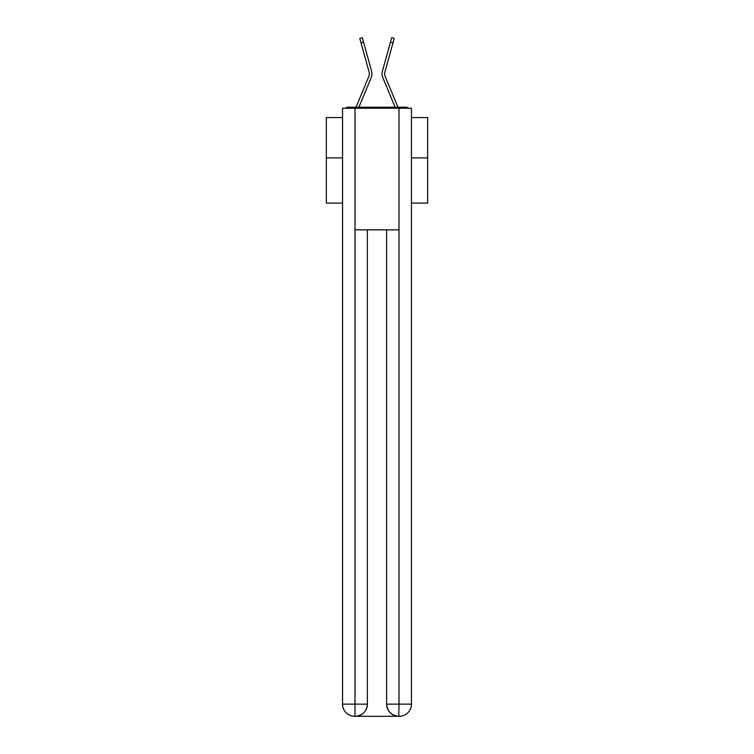 <?xml version="1.0" encoding="UTF-8"?>
<svg xmlns="http://www.w3.org/2000/svg" width="754" height="754" viewBox="0 0 754 754"><rect width="100%" height="100%" fill="white"/><g stroke="black" fill="none" stroke-linecap="round" stroke-linejoin="round"><path stroke-width="1.13" d="M411.458 203.09L427.669 203.09L427.669 117.558L411.458 117.558M342.542 157.897L326.331 157.897L326.331 117.558L342.542 117.558M326.331 157.897L326.331 203.09L342.542 203.09M408.366 108.237A4.053 4.053 0 0 0 405.68 107.219L348.32 107.219A4.053 4.053 0 0 0 345.634 108.237M427.669 157.897L411.458 157.897M348.32 107.219L356.077 107.219A12.771 12.771 0 0 1 356.388 106.38L368.725 76.654A7.502 7.502 0 0 0 369.026 71.771L359.771 38.407L362.306 37.7L363.56 42.196L361.015 42.893M363.56 42.196L371.562 71.074A10.132 10.132 0 0 1 371.156 77.662L358.895 107.219L371.156 77.662L358.895 107.219L371.156 77.662L358.895 107.219L371.156 77.662L358.895 107.219L371.156 77.662L358.895 107.219L371.156 77.662L358.895 107.219L371.156 77.662L358.895 107.219L371.156 77.662L358.895 107.219L371.156 77.662L358.895 107.219L371.156 77.662L358.895 107.219L371.156 77.662L358.895 107.219L371.156 77.662L358.895 107.219L371.156 77.662L358.895 107.219L371.156 77.662L358.895 107.219L371.156 77.662L358.895 107.219L371.156 77.662L358.895 107.219L371.156 77.662L358.895 107.219L361.194 107.219M392.806 107.219L395.105 107.219L382.844 77.662A10.132 10.132 0 0 1 382.438 71.074L391.694 37.7L394.229 38.407L392.985 42.893L390.44 42.196M385.275 76.654A7.502 7.502 0 0 1 384.974 71.771A7.502 7.502 0 0 0 385.275 76.654A7.502 7.502 0 0 1 384.974 71.771A7.502 7.502 0 0 0 385.275 76.654A7.502 7.502 0 0 1 384.974 71.771A7.502 7.502 0 0 0 385.275 76.654A7.502 7.502 0 0 1 384.974 71.771A7.502 7.502 0 0 0 385.275 76.654A7.502 7.502 0 0 1 384.974 71.771A7.502 7.502 0 0 0 385.275 76.654A7.502 7.502 0 0 1 384.974 71.771A7.502 7.502 0 0 0 385.275 76.654A7.502 7.502 0 0 1 384.974 71.771A7.502 7.502 0 0 0 385.275 76.654A7.502 7.502 0 0 1 384.974 71.771A7.502 7.502 0 0 0 385.275 76.654A7.502 7.502 0 0 1 384.974 71.771A7.502 7.502 0 0 0 385.275 76.654A7.502 7.502 0 0 1 384.974 71.771A7.502 7.502 0 0 0 385.275 76.654A7.502 7.502 0 0 1 384.974 71.771A7.502 7.502 0 0 0 385.275 76.654A7.502 7.502 0 0 1 384.974 71.771A7.502 7.502 0 0 0 385.275 76.654A7.502 7.502 0 0 1 384.974 71.771A7.502 7.502 0 0 0 385.275 76.654A7.502 7.502 0 0 1 384.974 71.771A7.502 7.502 0 0 0 385.275 76.654A7.502 7.502 0 0 1 384.974 71.771A7.502 7.502 0 0 0 385.275 76.654A7.502 7.502 0 0 1 384.974 71.771A7.502 7.502 0 0 0 385.275 76.654L397.612 106.38A12.771 12.771 0 0 1 397.923 107.219L405.68 107.219M368.725 76.654A7.502 7.502 0 0 0 369.026 71.771A7.502 7.502 0 0 1 368.725 76.654A7.502 7.502 0 0 0 369.026 71.771A7.502 7.502 0 0 1 368.725 76.654A7.502 7.502 0 0 0 369.026 71.771A7.502 7.502 0 0 1 368.725 76.654A7.502 7.502 0 0 0 369.026 71.771A7.502 7.502 0 0 1 368.725 76.654A7.502 7.502 0 0 0 369.026 71.771A7.502 7.502 0 0 1 368.725 76.654A7.502 7.502 0 0 0 369.026 71.771A7.502 7.502 0 0 1 368.725 76.654A7.502 7.502 0 0 0 369.026 71.771A7.502 7.502 0 0 1 368.725 76.654A7.502 7.502 0 0 0 369.026 71.771A7.502 7.502 0 0 1 368.725 76.654A7.502 7.502 0 0 0 369.026 71.771A7.502 7.502 0 0 1 368.725 76.654A7.502 7.502 0 0 0 369.026 71.771A7.502 7.502 0 0 1 368.725 76.654A7.502 7.502 0 0 0 369.026 71.771A7.502 7.502 0 0 1 368.725 76.654A7.502 7.502 0 0 0 369.026 71.771A7.502 7.502 0 0 1 368.725 76.654A7.502 7.502 0 0 0 369.026 71.771A7.502 7.502 0 0 1 368.725 76.654A7.502 7.502 0 0 0 369.026 71.771A7.502 7.502 0 0 1 368.725 76.654A7.502 7.502 0 0 0 369.026 71.771A7.502 7.502 0 0 1 368.725 76.654A7.502 7.502 0 0 0 369.026 71.771M355.011 108.237L355.011 229.847L398.989 229.847L398.989 108.237L342.542 108.237L342.542 704.142A12.158 12.158 0 0 0 354.7 716.3L398.791 716.3A12.158 12.158 0 0 1 386.632 704.142L386.632 229.847L386.632 704.142C387.245 711.305 391.298 715.357 398.791 716.3L398.989 704.142L411.458 704.142A12.158 12.158 0 0 1 399.3 716.3L399.073 716.3M398.989 108.237L411.458 108.237L411.458 704.142M367.368 229.847L367.368 704.142A12.158 12.158 0 0 1 355.209 716.3C362.731 715.518 366.783 711.456 367.368 704.142L367.368 229.847M342.542 704.142A12.158 12.158 0 0 0 354.7 716.3A12.158 12.158 0 0 1 342.542 704.142L355.011 704.142L355.011 716.3M395.105 107.219L382.844 77.662L395.105 107.219M384.974 71.771L392.985 42.893M367.368 704.142L355.011 704.142L355.011 229.847M386.632 704.142L398.989 704.142L398.989 229.847"/></g></svg>
